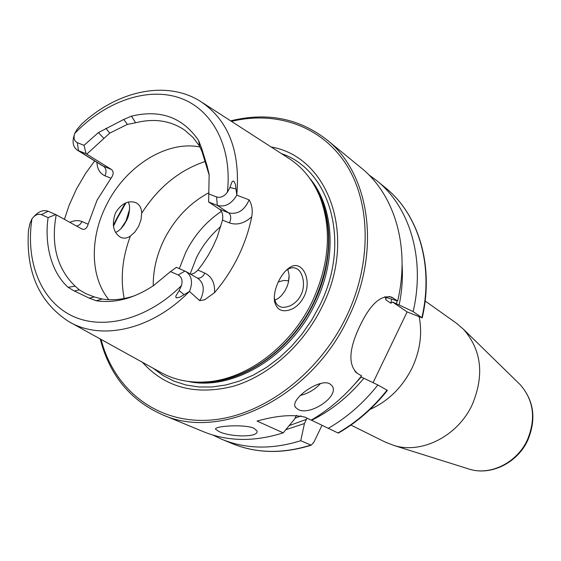 <?xml version="1.0" encoding="UTF-8"?>
<svg xmlns="http://www.w3.org/2000/svg" width="561" height="561" viewBox="0 0 561 561"><rect width="100%" height="100%" fill="white"/><g stroke="black" fill="none" stroke-linecap="round" stroke-linejoin="round"><path stroke-width="0.84" d="M120.748 228.93L125.952 221.09L129.626 209.176M128.427 202.03L129.535 205.943C129.696 211.89 128.602 216.918 126.26 221.013L124.037 224.884L121.015 228.664L118.041 231.174L115.58 232.464M292.421 308.88C282.835 312.926 276.868 310.436 274.518 301.411C273.761 295.261 275.135 288.522 278.656 281.18C281.559 275.29 285.023 270.893 289.041 267.983L289.7 267.555C301.622 259.014 312.736 279.28 304.069 296.517C301.159 302.197 297.274 306.32 292.421 308.88M274.28 296.909L274.483 298.796C275.535 303.031 277.288 305.577 279.75 306.418C281.762 307.842 285.367 307.589 290.57 305.654C295.577 302.793 299.034 299.23 300.927 294.953C306.075 285.661 302.877 270.781 296.068 268.439C293.782 267.239 290.977 267.555 287.667 269.385L285.808 270.725M253.895 428.204C243.726 423.85 212.956 426.192 215.705 429.333L219.099 431.598C229.498 436.998 259.189 437.882 256.987 430.953L253.895 428.204M329.833 383.836C319.461 377.63 288.642 400.175 295.724 407.567L297.975 409.355C309.63 416.557 340.45 395.982 331.895 385.603L329.833 383.836M350.92 425.084L385.211 442.089L394.046 445.504C421.991 454.228 457.937 435.918 472.285 404.565C484.494 375.141 481.576 350.064 463.533 329.321L456.345 323.157L425.147 300.991M48.204 211.28L41.339 214.625L48.113 217.612C44.929 238.846 48.505 269.392 68.049 287.295L75.118 286.18C57.082 268.6 50.778 244.813 56.219 214.821L48.204 211.28C43.365 209.604 38.611 211.364 33.933 216.56M197.283 278.011C200.158 278.635 202.675 277.001 204.842 273.116C211.813 276.58 215.045 283.081 214.547 292.618C223.867 281.692 231.728 269.729 238.123 256.721C244.477 243.698 249.007 230.403 251.714 216.819C252.878 210.403 252.015 204.758 249.126 199.884L236.805 195.151L235.403 184.26L233.755 181.091L232.64 181.266L231.903 182.143L229.898 187.521L227.359 192.304C232.584 146.659 212.156 108.883 179.443 97.81C146.638 86.738 105.005 101.758 74.662 133.525L77.173 129.212L81.927 123.764M214.547 292.618L204.632 299.812L199.667 300.64L189.471 291.44L179.85 297.197L176.287 297.891L175.761 296.853L176.028 295.682L179.197 290.556L181.476 285.542C182.809 280.472 181.694 276.945 178.139 274.953L170.502 271.587L176.42 267.338L185.915 271.552C191.883 275.886 193.068 282.52 189.471 291.44M274.806 300.24L278.508 298.2L281.433 295.619L284.581 291.517L287.015 286.727L288.347 282.632L289.097 277.478L288.999 274.455L287.807 269.301M141.688 213.271L140.993 219.737L138.672 226.265L134.942 231.945L130.383 236.069C127.059 238.285 123.813 238.72 120.65 237.366C113.161 232.506 111.471 224.309 115.573 212.759C121.316 203.566 128.027 200.172 135.706 202.584C139.563 204.477 141.554 208.04 141.688 213.271C158.272 187.248 179.597 169.927 205.67 161.323M288.642 280.773L283.529 280.486L278.284 281.959M142.403 362.28C165.243 387.595 195.494 395.603 233.166 386.305C268.74 375.919 303.291 345.338 322.098 306.664C357.743 236.342 328.662 156.701 271.166 146.989M70.882 322.736L159.787 371.887C174.022 380.035 190.13 383.324 208.11 381.768C247.913 378.507 291.166 345.828 312.281 301.467C329.714 263.249 332.098 227.983 319.426 195.656C312.288 179.078 301.769 166.449 287.856 157.76L202.5 102.677M200.123 147.031C166.477 140.047 124.984 166.638 106.19 205.515C89.627 238.229 90.244 277.246 108.848 299.672M208.916 192.704C189.688 203.033 174.766 218.657 164.142 239.575C156.743 254.722 153.104 270.136 153.23 285.808M220.003 212.303L221.427 211.357L220.003 212.303C205.466 222.415 194.057 235.746 185.768 252.289L179.338 268.614M288.256 282.996L289.097 275.865M56.219 214.821L82.109 229.126C84.942 229.933 86.948 228.292 88.126 224.218L97.067 200.151L111.008 178.244C113.708 174.555 113.869 171.645 111.485 169.506L86.029 153.679L84.052 145.313L77.32 142.69C74.255 141.113 73.365 138.055 74.662 133.525M209.197 175.221L202.107 151.912L199.646 146.225L192.921 137.354L184.814 130.229C170.579 120.566 154.163 118.091 135.566 122.803L127.396 124.381L109.725 133.132L86.794 154.086M207.745 170.137L207.205 166.28L209.148 174.562L208.79 193.917L216.56 196.946L217.324 205.417L228.65 212.843C231.097 215.031 231.384 218.39 229.505 222.92L222.5 220.115C223.271 215.263 222.31 211.651 219.61 209.274L208.622 201.988L217.324 205.417C225.031 207.388 231.525 203.966 236.805 195.151M222.5 220.115L217.205 237.093L213.131 246.3L208.306 255.199L202.787 263.684L197.5 270.591L194.071 273.277L190.81 274.336M94.676 160.937L85.651 173.335L76.569 188.805L69.22 205.038L64.396 219.344M326.509 139.535C369.874 173.223 381.564 250.914 348.276 317.94C311.208 397.91 220.662 441.584 162.017 414.558L203.44 431.697C227.766 441.612 254.364 441.991 283.221 432.84L257.036 421.073C276.783 415.561 292.758 414.256 304.953 417.146L311.201 420.14C330.198 409.046 347 394.271 361.614 375.821L357.539 373.528C347.89 365.071 348.774 349.019 360.183 325.373C370.569 303.817 381.15 294.448 391.915 297.281L397.658 300.998C410.386 247.233 394.713 194.681 361.2 167.921L326.509 139.535C298.782 118.217 266.833 111.99 230.662 120.853M207.205 166.28L201.525 147.936L202.107 151.912M216.56 196.946C220.522 198.075 224.12 196.532 227.359 192.304M201.525 147.936L198.587 140.46C182.711 117.34 160.348 109.234 131.505 116.134L123.722 119.451L98.434 132.592L84.052 145.313M68.049 287.295L74.29 290.998L89.29 298.157L96.282 300.752C114.907 303.536 134.03 298.459 153.644 285.528L170.502 271.587M41.339 214.625C38.008 213.552 34.88 214.954 31.956 218.846L29.978 223.502L28.478 230.354L29.824 224.112M75.118 286.18L79.332 289.834L85.728 293.599L94.262 296.93L102.137 298.999C112.558 300.64 123.49 299.511 134.935 295.612M89.29 298.157L94.262 296.93M79.332 289.834L74.29 290.998M105.938 128.308L109.725 133.132M127.396 124.381L123.722 119.451M283.221 432.84L294.693 418.906L296.446 415.28M306.993 418.127L304.462 423.513L300.731 440.708L311.187 445.196L313.802 442.349L322.028 425.287M285.837 429.698L304.462 423.513M212.9 435.063L221.918 439.34C246.013 449.158 272.281 449.613 300.731 440.708M397.658 300.998L385.645 297.316L385.73 299.749L390.863 303.228L392.651 302.077L399.144 304.974C401.999 291.173 402.973 277.667 402.083 264.462M357.56 373.542L355.008 371.613M311.292 420.091L311.635 420.259C331.299 410.561 348.704 396.557 363.851 378.247L360.786 376.866M311.635 420.259L328.304 428.323C347 417.489 363.521 403.036 377.862 384.972L363.851 378.247M399.144 304.974L413.141 311.607C425.497 258.838 409.86 207.1 376.676 180.586L368.64 174.667M328.304 428.323L338.304 433.113C356.859 422.44 373.226 408.198 387.406 390.372L377.862 384.972M413.141 311.607L422.216 317.884L407.118 311.916L373.079 382.672M384.741 296.706L385.645 297.316M392.651 302.077L407.118 311.916M208.79 193.917L208.622 201.988M55.749 214.583L48.113 217.612M96.948 162.353C97.242 169.05 99.921 173.538 104.984 175.817C106.695 171.673 106.274 168.538 103.708 166.414L78.491 150.706L86.029 153.679M77.32 142.69L78.491 150.706L77.229 150.075C73.007 146.898 72.018 141.87 74.262 134.977M300.205 395.484C308.284 393.485 315.051 389.481 320.513 383.479M467.643 468.624L469.578 469.234C490.637 475.777 517.039 462.657 527.354 439.95C536.134 418.625 533.742 400.189 520.173 384.643L518.722 383.226M229.898 187.521L236.034 188.98M185.915 271.552L197.654 278.221C203.622 282.562 204.8 289.16 201.196 298.017L199.667 300.64M178.139 274.953L184.997 271.089M370.001 409.446C388.401 401.108 402.447 387.244 412.146 367.841C420.105 350.716 422.454 333.725 419.193 316.86M125.952 202.809L116.709 219.428L113.455 226.3M101.071 339.426C113.799 388.745 155.488 422.945 207.921 420.259C260.227 417.636 317.912 375.681 346.249 316.923C371.887 263.852 371.01 203.419 346.347 164.668C321.544 125.895 276.271 110.517 231.483 121.379M153.055 368.163L162.992 375.498L174.05 381.157L186.056 385.014L198.832 386.978L212.184 386.978L225.88 384.986L239.701 380.996L253.39 375.064L266.713 367.259L279.42 357.701L291.278 346.558L302.056 334.019L311.572 320.303L319.63 305.668C351.417 242.647 330.534 170.067 281.391 153.588M188.11 381.431C232.289 391.319 290.058 357.231 315.289 303.515C337.322 259 334.188 207.17 309.665 178.195M197.949 382.174C240.346 385.33 290.808 351.726 313.985 302.716C333.725 262.632 333.571 216.287 314.973 186.511M200.607 382.174L210.726 381.782C250.087 378.556 292.8 346.291 313.648 302.491C330.864 264.757 333.206 229.912 320.675 197.956L316.236 188.854M220.859 226.406C210.655 235.059 202.5 245.529 196.385 257.829L190.158 273.964M28.471 230.459C25.757 271.889 39.144 302.232 68.617 321.488C101.169 341.151 152.08 329.84 189.338 291.517M236.784 195.004C240.55 151.154 228.397 119.914 200.326 101.275C166.252 79.823 117.382 90.868 81.815 123.932M31.956 218.846C25.399 260.858 40.315 300.058 71.352 315.52C102.319 330.948 147.41 319.651 181.476 285.542M289.21 425.617L306.467 419.355M311.187 445.196C282.835 454.024 256.566 453.512 232.373 443.667C256.335 453.428 282.421 453.926 310.64 445.161M385.73 299.749L386.213 297.365M295.016 418.24L301.047 415.869M390.863 303.228L391.627 299.336M396.41 303.859L396.999 300.815M350.555 388.668L361.158 377.034M337.974 432.952C356.501 422.265 372.862 407.994 387.048 390.14M421.893 317.603C434.039 265.402 418.429 214.12 385.442 187.753L376.676 180.586M130.383 236.069C122.333 257.548 120.264 278.361 124.191 298.501M393.78 298.333L389.131 296.446M204.842 273.116L197.914 270.107M179.197 290.556L184.057 294.672M229.505 222.92C236.91 225.459 244.315 223.425 251.714 216.819M249.126 199.884C244.428 210.459 237.598 214.779 228.65 212.843L219.61 209.274M29.586 225.094L29.978 223.502M76.612 226.104L79.732 224.716L82.165 221.623C78.4 220.073 74.297 220.319 69.866 222.366M82.165 221.623L88.126 224.218M104.984 175.817L111.008 178.244M77.229 150.075L102.46 165.783L111.485 169.506M98.434 132.592L103.946 138.462M96.282 300.752L102.137 298.999M131.505 116.134L135.566 122.803M198.587 140.46L199.646 146.225M274.525 301.404L274.49 298.796M215.754 428.667L215.705 429.333M295.198 406.627L295.724 407.567M463.533 329.321L520.173 384.643C534.009 400.547 536.533 419.088 527.754 440.266C517.544 462.776 491.191 475.896 469.578 469.234L394.046 445.504M296.068 268.439L295.577 268.235M135.706 202.584L135.194 202.374M162.017 414.558C130.117 400.217 109.514 375.014 100.216 338.956M113.343 225.473L116.281 219.302M316.187 188.769L319.426 195.656M200.508 382.181L208.11 381.768M232.373 443.667L221.918 439.34M385.666 297.295L385.547 297.884M385.442 187.753C418.674 214.33 434.312 265.76 422.216 317.884M125.25 203.11L116.288 219.281M391.915 297.281L391.101 296.951M289.7 267.555L287.667 269.385"/></g></svg>

